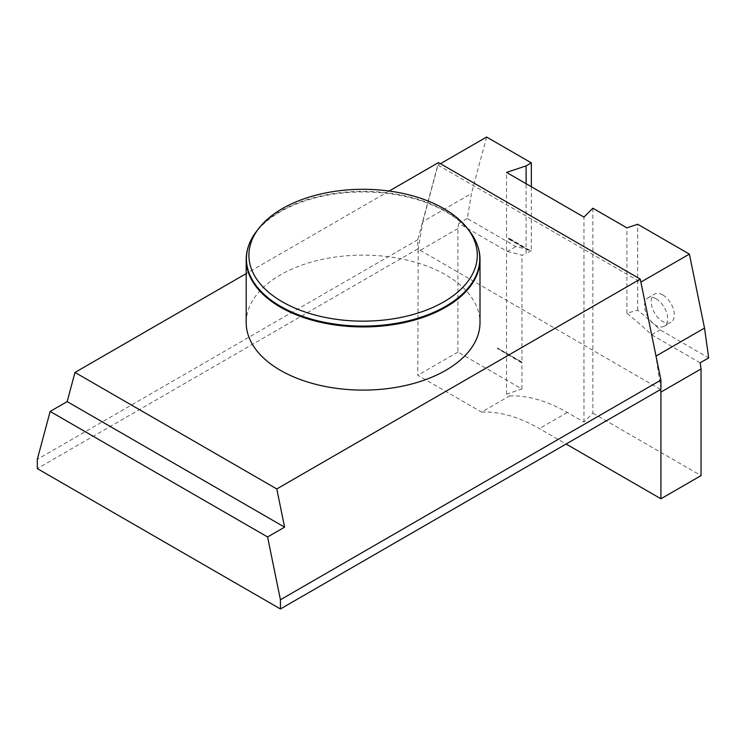 <?xml version="1.0" encoding="UTF-8"?>
<svg xmlns="http://www.w3.org/2000/svg" width="746" height="746" viewBox="0 0 746 746"><rect width="100%" height="100%" fill="white"/><g stroke="black" fill="none" stroke-linecap="round" stroke-linejoin="round"><path stroke-width="0.56" stroke-dasharray="3.73 2.8" d="M531.338 186.724L531.338 250.6A343.841 198.52 60 0 0 528.886 249.882L508.903 238.067L508.996 238.673L527.926 249.602A343.841 198.52 60 0 0 515.878 246.581L467.285 218.522L471.472 193.522L422.842 221.599L418.226 249.164L417.797 248.912L417.797 239.708L438.471 162.581M486.606 137.04L471.472 193.522M467.285 218.522L458.771 223.436L507.364 251.495L515.878 246.581M507.364 251.495A343.841 198.52 60 0 1 521.958 255.253L526.098 253.631L526.098 183.702M531.338 250.6L526.098 253.631M528.886 249.882L528.401 250.162A343.841 198.52 -120 0 0 527.441 249.891L527.926 249.602M656.07 298.745A16.328 9.428 60 0 1 666.737 313.134A16.328 9.428 60 0 1 664.238 326.226A16.328 9.428 60 0 1 647.901 316.798A16.328 9.428 60 0 1 647.901 297.934A16.328 9.428 60 0 1 656.07 298.745M700.186 362.817L651.594 334.767A343.841 198.52 60 0 0 626.892 313.255L637.681 310.196A343.841 198.52 60 0 1 660.107 329.853L708.7 357.903M637.681 310.196L637.681 224.257M660.928 389.281L655.883 356.14L640.749 282.184L437.977 165.108L422.842 221.599M458.771 223.436L457.913 228.556L457.913 352.084L521.743 388.936A171.916 99.255 60 0 1 521.958 388.927L506.543 394.196L509.583 395.958L481.627 412.1A171.916 99.255 60 0 1 539.367 428.586L566.111 444.029M509.583 395.958A171.916 99.255 60 0 1 567.324 412.445L583.959 422.05L592.856 413.144L592.856 208.209M662.756 294.884A16.328 9.428 -120 0 0 654.587 294.073A16.328 9.428 -120 0 0 654.587 312.938A16.328 9.428 -120 0 0 670.924 322.365A16.328 9.428 -120 0 0 673.424 309.273A16.328 9.428 -120 0 0 662.756 294.884M521.958 388.927L521.958 362.668L497.647 348.634L497.647 348.074L521.958 362.108L521.958 255.253M651.594 334.767L660.107 329.853M583.959 422.05L583.959 217.105M626.892 313.255L626.892 227.856M592.856 413.144L701.044 475.612M521.958 362.108L521.958 362.668M506.543 394.196L506.543 172.41M521.65 362.77L497.647 348.634M497.405 348.774L497.647 348.074M497.405 348.214L521.65 362.211M256.587 231.241A116.674 67.364 180 0 1 445.595 211.109A116.674 67.364 180 0 1 469.607 231.241M248.306 246.646A116.908 67.494 180 0 1 328.837 194.911A116.908 67.494 180 0 1 445.763 211.715A116.908 67.494 180 0 1 477.888 246.646M246.189 322.608A116.908 67.494 180 0 1 318.355 260.251A116.908 67.494 180 0 1 445.763 274.882A116.908 67.494 180 0 1 480.004 322.608M389.179 191.041L246.189 273.595M417.797 239.708L37.3 459.387M417.797 248.912L37.3 468.591M660.564 389.496L418.226 249.164L417.797 375.247L481.627 412.1M440.41 163.71L437.977 165.108M457.913 228.556L417.797 251.719M457.913 352.084L417.797 375.247M521.743 388.936L520.941 389.403M528.401 250.162L508.418 238.347L508.502 238.953L508.996 238.673M508.502 238.953L527.441 249.891M528.401 249.882L528.886 249.602M508.418 238.347L508.903 238.067M567.324 412.445L539.367 428.586M664.238 326.226L670.924 322.365M647.901 297.934L654.587 294.073"/><path stroke-width="1.12" d="M389.179 191.041L438.471 162.581L640.264 279.088L660.928 380.078L280.431 599.765L280.431 608.96L37.3 468.591L37.3 459.387L50.15 411.438L267.581 536.971L280.431 599.765M660.928 380.078L660.928 389.281L280.431 608.96M246.189 273.595L74.982 372.44L67.168 401.609L284.599 527.152L267.581 536.971M74.982 372.44L276.785 488.947L284.599 527.152M640.264 279.088L276.785 488.947M526.098 183.702L526.098 165.892L531.338 162.861L486.606 137.04L440.41 163.71M531.338 162.861L531.338 186.724M566.111 444.029L660.928 498.776L701.044 475.612L701.044 368.934L700.186 362.817L708.7 357.903L704.513 328.063L689.379 254.106L637.681 224.257L626.892 227.856L592.856 208.209L583.959 217.105L506.543 172.41L526.098 165.892M443.842 208.61A114.194 65.928 180 0 1 467.341 228.313A114.194 65.928 180 0 1 363.097 321.153A114.194 65.928 180 0 1 258.853 228.313A114.194 65.928 180 0 1 443.842 208.61M467.341 228.313L469.607 231.241A116.674 67.364 180 0 1 477.654 245.975A116.674 67.364 180 0 1 363.097 326.095A116.674 67.364 180 0 1 248.53 245.975A116.674 67.364 180 0 1 256.587 231.241L258.853 228.313M477.654 245.975L477.888 246.646A116.908 67.494 180 0 1 480.004 259.44A116.908 67.494 180 0 1 363.097 326.935A116.908 67.494 180 0 1 246.189 259.44A116.908 67.494 180 0 1 248.306 246.646L248.53 245.975M480.004 259.44L480.004 322.608A116.908 67.494 180 0 1 363.097 390.102A116.908 67.494 180 0 1 246.189 322.608L246.189 259.44M67.168 401.609L50.15 411.438M689.379 254.106L640.879 282.1M701.044 368.934L660.928 392.088L660.564 389.496M660.928 498.776L660.928 392.088M704.513 328.063L656.014 356.066"/></g></svg>
